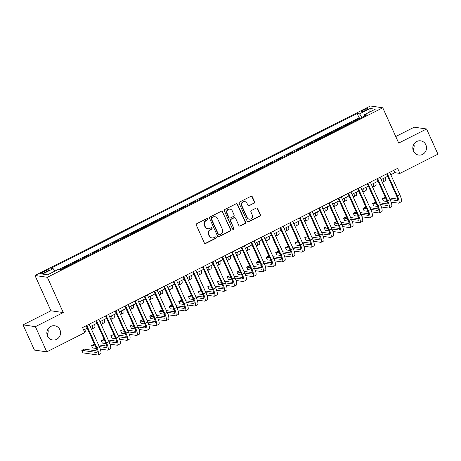 <?xml version="1.0" encoding="UTF-8"?>
<svg xmlns="http://www.w3.org/2000/svg" width="461" height="461" viewBox="0 0 461 461"><rect width="100%" height="100%" fill="white"/><g stroke="black" fill="none" stroke-linecap="round" stroke-linejoin="round"><path stroke-width="0.69" d="M207.905 218.894A0.772 0.738 98.3 0 0 206.931 218.537L196.818 223.648A1.101 1.049 98.3 0 0 196.311 225.118L204.356 242.93A1.101 1.049 98.3 0 0 205.756 243.437L215.863 238.325A0.772 0.738 98.3 0 0 215.662 236.873A0.772 0.738 98.3 0 0 215.241 236.942L213.933 237.605A3.521 3.36 98.3 0 1 209.455 235.974L208.787 234.493A3.521 3.36 98.3 0 1 210.4 229.785L211.708 229.123A0.772 0.738 98.3 0 0 211.507 227.671A0.772 0.738 98.3 0 0 211.086 227.74L209.778 228.402A3.521 3.36 98.3 0 1 205.301 226.772L204.632 225.291A3.521 3.36 98.3 0 1 206.246 220.583L207.554 219.926A0.772 0.738 98.3 0 0 207.905 218.894M207.842 228.719L207.508 228.673A3.521 3.36 98.3 0 1 204.966 226.726L204.298 225.239A3.521 3.36 98.3 0 1 205.911 220.537L207.22 219.874A0.772 0.738 98.3 0 0 207.185 218.462M204.984 243.5A1.101 1.049 98.3 0 0 205.422 243.385L215.529 238.279A0.772 0.738 98.3 0 0 215.494 236.868M211.997 237.922L211.662 237.876A3.521 3.36 98.3 0 1 209.121 235.928L208.453 234.442A3.521 3.36 98.3 0 1 210.066 229.739L211.374 229.077A0.772 0.738 98.3 0 0 211.34 227.665M413.454 151.081A7.18 6.846 98.3 0 0 418.628 155.052A7.18 6.846 98.3 0 0 425.151 152.165A7.18 6.846 98.3 0 0 425.86 144.812A7.18 6.846 98.3 0 0 420.691 140.841A7.18 6.846 98.3 0 0 414.168 143.734A7.18 6.846 98.3 0 0 413.454 151.081M413.056 149.975A7.18 6.846 98.3 0 0 413.909 144.126M47.489 336.023A7.18 6.846 98.3 0 0 52.663 339.993A7.18 6.846 98.3 0 0 59.187 337.1A7.18 6.846 98.3 0 0 59.895 329.753A7.18 6.846 98.3 0 0 54.726 325.783A7.18 6.846 98.3 0 0 48.203 328.676A7.18 6.846 98.3 0 0 47.489 336.023M47.091 334.917A7.18 6.846 98.3 0 0 47.944 329.068M363.498 110.035A3.59 0.599 -24.3 0 0 361.297 111.666A3.59 0.599 -24.3 0 0 365.636 110.34A3.59 0.599 -24.3 0 0 367.838 108.71A3.59 0.599 -24.3 0 0 363.498 110.035M254.063 203.284A1.101 1.049 98.3 0 0 254.57 201.814L252.317 196.818A1.101 1.049 98.3 0 0 250.917 196.311L239.685 201.987A1.101 1.049 98.3 0 0 239.184 203.457L247.223 221.263A1.101 1.049 98.3 0 0 248.623 221.77L259.848 216.1A1.101 1.049 98.3 0 0 260.356 214.63L257.63 208.591A1.101 1.049 98.3 0 0 256.23 208.084L251.424 210.51A1.101 1.049 98.3 0 0 250.922 211.985L252.271 214.976A2.945 2.806 98.3 0 1 249.303 219.177A2.945 2.806 98.3 0 1 247.182 217.546L241.887 205.825A2.945 2.806 98.3 0 1 244.854 201.624A2.945 2.806 98.3 0 1 246.981 203.249L247.862 205.203A1.101 1.049 98.3 0 0 249.257 205.715L253.729 203.238A1.101 1.049 98.3 0 0 254.236 201.768L251.983 196.772A1.101 1.049 98.3 0 0 251.349 196.202M398.702 143.066L426.569 128.982L437.95 154.181L399.9 173.405L397.624 168.369L82.554 327.587L84.83 332.629L46.78 351.858L35.399 326.659L63.272 312.57L47.345 277.291L382.768 107.782L398.702 143.066M222.721 211.772A1.101 1.049 98.3 0 0 221.32 211.265L210.095 216.941A1.101 1.049 98.3 0 0 209.588 218.41L217.632 236.216A1.101 1.049 98.3 0 0 219.027 236.729L230.258 231.053A1.101 1.049 98.3 0 0 230.759 229.584L222.386 211.726A1.101 1.049 98.3 0 0 221.758 211.155M224.887 209.461L236.118 203.785A1.101 1.049 98.3 0 1 237.519 204.298L245.557 222.104A1.101 1.049 98.3 0 1 245.056 223.573L240.25 226.005A1.101 1.049 98.3 0 1 238.85 225.498L235.588 218.272A1.101 1.049 98.3 0 0 234.188 217.765L231.001 219.373A1.101 1.049 98.3 0 0 230.5 220.848L233.894 228.368A0.772 0.738 98.3 0 1 233.116 229.463A0.772 0.738 98.3 0 1 232.563 229.036L224.386 210.931A1.101 1.049 98.3 0 1 224.887 209.461M360.364 118.264L360.208 117.924L354.394 120.863L355.028 120.955M350.665 123.162L350.516 122.822L344.695 125.767L345.335 125.859M340.973 128.06L340.823 127.726L335.003 130.665L335.643 130.757M331.28 132.958L331.125 132.624L325.31 135.563L325.944 135.655M321.582 137.856L321.432 137.522L315.618 140.461L316.252 140.553M311.89 142.76L311.74 142.42L305.92 145.359L306.559 145.451M302.197 147.658L302.041 147.318L296.227 150.257L296.861 150.349M292.499 152.556L292.349 152.216L286.535 155.155L287.168 155.253M282.806 157.455L282.656 157.12L276.836 160.059L277.476 160.151M273.114 162.353L272.958 162.018L267.144 164.957L267.778 165.05M263.415 167.251L263.266 166.917L257.451 169.855L258.085 169.948M253.723 172.149L253.573 171.815L247.753 174.754L248.393 174.846M244.03 177.053L243.875 176.713L238.06 179.652L238.694 179.744M234.332 181.951L234.182 181.611L228.368 184.55L229.002 184.642M224.64 186.849L224.49 186.515L218.67 189.454L219.309 189.546M214.947 191.747L214.791 191.413L208.977 194.352L209.611 194.444M205.249 196.645L205.099 196.311L199.285 199.25L199.918 199.342M195.556 201.543L195.406 201.209L189.586 204.148L190.226 204.24M185.864 206.447L185.708 206.107L179.894 209.046L180.528 209.138M176.165 211.345L176.016 211.005L170.201 213.944L170.835 214.037M166.473 216.244L166.323 215.904L160.503 218.848L161.143 218.94M156.78 221.142L156.625 220.807L150.81 223.746L151.444 223.839M147.082 226.04L146.932 225.706L141.118 228.644L141.752 228.737M137.39 230.938L137.24 230.604L131.42 233.543L132.059 233.635M127.697 235.842L127.541 235.502L121.727 238.441L122.361 238.533M117.999 240.74L117.849 240.4L112.035 243.339L112.668 243.431M108.306 245.638L108.156 245.298L102.336 248.243L102.976 248.335M98.614 250.536L98.458 250.202L92.644 253.141L93.278 253.233M88.915 255.434L88.766 255.1L82.951 258.039L83.585 258.131M79.223 260.332L79.073 259.998L73.253 262.937L73.893 263.029M69.53 265.236L69.375 264.896L63.56 267.835L64.194 267.927M44.619 272.543L46.751 271.466A3.475 0.582 -24.3 0 0 48.889 269.887A3.475 0.582 -24.3 0 0 44.682 271.166L42.55 272.244A3.475 0.582 -24.3 0 0 40.412 273.828A3.475 0.582 -24.3 0 0 44.619 272.543M47.345 277.291L34.99 275.499L370.419 105.99L382.768 107.782M360.208 117.924L359.09 117.762L357.177 113.527L50.837 268.342L53.171 268.677L54.963 271.074M357.177 113.527L359.517 113.867L370.183 108.479L375.254 109.217L364.593 114.605L366.927 114.945L60.581 269.754L58.247 269.414L47.581 274.802L42.51 274.07L53.171 268.677M69.375 264.896L70.014 264.989M79.073 259.998L79.707 260.09M88.766 255.1L89.399 255.192M98.458 250.202L99.098 250.294M108.156 245.298L108.79 245.39M117.849 240.4L118.483 240.492M127.541 235.502L128.181 235.594M137.24 230.604L137.874 230.696M146.932 225.706L147.566 225.798M156.625 220.807L157.264 220.9M166.323 215.904L166.957 215.996M176.016 211.005L176.649 211.098M185.708 206.107L186.348 206.2M195.406 201.209L196.04 201.301M205.099 196.311L205.733 196.403M214.791 191.413L215.431 191.505M224.49 186.515L225.124 186.607M234.182 181.611L234.816 181.703M243.875 176.713L244.514 176.805M253.573 171.815L254.207 171.907M263.266 166.917L263.899 167.009M272.958 162.018L273.598 162.111M282.656 157.12L283.29 157.213M292.349 152.216L292.983 152.309M302.041 147.318L302.681 147.411M311.74 142.42L312.374 142.512M321.432 137.522L322.066 137.614M331.125 132.624L331.764 132.716M340.823 127.726L341.457 127.818M350.516 122.822L351.149 122.914M359.09 117.762L58.829 269.501M63.272 312.57L50.923 310.777L23.05 324.861L35.399 326.659M23.05 324.861L34.431 350.066L46.78 351.858M426.569 128.982L414.22 127.184L395.745 136.525M50.923 310.777L34.99 275.499M390.801 174.748L394.893 172.679L399.9 173.405M83.631 329.972L87.215 328.163M90.275 326.618L96.908 323.265M99.968 321.72L106.606 318.367M109.66 316.822L116.299 313.468M119.359 311.924L125.991 308.57M129.051 307.02L135.69 303.672M138.744 302.122L145.382 298.768M148.442 297.224L155.075 293.87M158.135 292.326L164.773 288.972M167.827 287.428L174.465 284.074M177.525 282.53L184.158 279.176M187.218 277.626L193.856 274.278M196.91 272.728L203.549 269.374M206.609 267.829L213.241 264.476M216.301 262.931L222.94 259.578M225.994 258.033L232.632 254.679M235.692 253.135L242.325 249.781M245.385 248.237L252.023 244.883M255.077 243.333L261.715 239.979M264.775 238.435L271.408 235.081M274.468 233.537L281.106 230.183M284.16 228.639L290.799 225.285M293.859 223.741L300.491 220.387M303.551 218.842L310.19 215.489M313.244 213.939L319.882 210.585M322.942 209.04L329.575 205.687M332.635 204.142L339.273 200.789M342.327 199.244L348.965 195.89M352.025 194.346L358.658 190.992M361.718 189.448L368.356 186.094M371.41 184.544L378.049 181.19M381.109 179.646L387.741 176.292M393.815 170.293L394.893 172.679M364.593 114.605L364.772 116.034M362.133 117.371L359.517 113.867M370.183 108.479L369.768 111.988M218.26 236.787A1.101 1.049 98.3 0 0 218.693 236.677L229.924 231.007A1.101 1.049 98.3 0 0 230.425 229.532L222.386 211.726M211.766 217.794A0.772 0.738 98.3 0 0 211.415 218.825L218.468 234.459A0.772 0.738 98.3 0 0 219.448 234.816L220.831 234.119A3.521 3.36 98.3 0 0 222.444 229.411L217.621 218.727A3.521 3.36 98.3 0 0 213.143 217.096L211.432 217.748A0.772 0.738 98.3 0 0 211.08 218.779L211.415 218.825M219.027 234.885L218.693 234.833A0.772 0.738 98.3 0 1 218.139 234.407L211.08 218.779M215.08 216.779L214.745 216.728A3.521 3.36 98.3 0 0 212.809 217.05L213.143 217.096M211.432 217.748L212.809 217.05M239.478 226.069A1.101 1.049 98.3 0 0 239.916 225.953L244.722 223.527A1.101 1.049 98.3 0 0 245.223 222.058L237.185 204.246A1.101 1.049 98.3 0 0 236.556 203.676M234.793 217.667L234.459 217.615A1.101 1.049 98.3 0 0 233.854 217.719L230.667 219.327A1.101 1.049 98.3 0 0 230.166 220.796L233.894 228.368M232.955 229.422A0.772 0.738 98.3 0 0 233.56 228.316M232.206 210.781A2.945 2.806 98.3 0 0 227.406 210.337A2.945 2.806 98.3 0 0 227.112 213.351L228.979 217.483A1.101 1.049 98.3 0 0 230.379 217.99L233.566 216.382A1.101 1.049 98.3 0 0 234.067 214.907L232.206 210.781M230.079 209.15L229.751 209.104A2.945 2.806 98.3 0 0 226.777 213.305L227.112 213.351M229.774 218.093L229.44 218.041A1.101 1.049 98.3 0 1 228.644 217.431L226.777 213.305M248.491 205.773A1.101 1.049 98.3 0 0 248.928 205.664L253.729 203.238M244.854 201.624L244.52 201.572A2.945 2.806 98.3 0 0 241.552 205.773L241.887 205.825M249.303 219.177L248.969 219.131A2.945 2.806 98.3 0 1 246.848 217.5L241.552 205.773M247.851 221.833A1.101 1.049 98.3 0 0 248.289 221.724L259.514 216.048A1.101 1.049 98.3 0 0 260.021 214.578L257.296 208.545A1.101 1.049 98.3 0 0 256.668 207.974M84.818 332.594A8.413 2.103 -116.8 0 0 84.916 329.327M97.121 350.982L84.225 349.11L81.799 350.337L82.94 352.855L97.778 355.01A8.413 2.103 -116.8 0 0 98.158 354.958A8.413 2.103 -116.8 0 0 96.868 347.813L86.772 325.454M98.158 354.958L100.579 353.731A8.413 2.103 -116.8 0 0 99.288 346.586L89.198 324.233M86.138 325.777L96.032 347.692A5.607 1.4 63.2 0 1 96.891 352.452A5.607 1.4 63.2 0 1 96.637 352.486L81.799 350.337M90.973 326.267A5.607 1.4 63.2 0 1 90.805 326.428A5.607 1.4 63.2 0 1 90.581 326.463M86.962 328.295L87.296 328.341M91.318 328.923L91.693 328.981A8.413 2.103 -116.8 0 0 92.073 328.929A8.413 2.103 -116.8 0 0 92.188 325.65M92.073 328.929L94.493 327.702A8.413 2.103 -116.8 0 0 94.614 324.429M100.665 321.369A5.607 1.4 63.2 0 1 100.504 321.524A5.607 1.4 63.2 0 1 100.273 321.565M96.654 323.397L96.989 323.443M101.011 324.025L101.385 324.083A8.413 2.103 -116.8 0 0 101.766 324.031A8.413 2.103 -116.8 0 0 101.881 320.752M101.766 324.031L104.192 322.804A8.413 2.103 -116.8 0 0 104.307 319.525M110.363 316.471A5.607 1.4 63.2 0 1 110.196 316.626A5.607 1.4 63.2 0 1 109.972 316.667M106.347 318.493L106.687 318.545M110.703 319.127L111.078 319.185A8.413 2.103 -116.8 0 0 111.464 319.133A8.413 2.103 -116.8 0 0 111.579 315.854M111.464 319.133L113.884 317.906A8.413 2.103 -116.8 0 0 114 314.627M120.056 311.567A5.607 1.4 63.2 0 1 119.889 311.728A5.607 1.4 63.2 0 1 119.664 311.769M116.045 313.595L116.379 313.647M120.402 314.229L120.776 314.281A8.413 2.103 -116.8 0 0 121.157 314.235A8.413 2.103 -116.8 0 0 121.272 310.956M121.157 314.235L123.577 313.007A8.413 2.103 -116.8 0 0 123.698 309.729M100.279 349.063L107.471 350.106A8.413 2.103 -116.8 0 0 107.851 350.06A8.413 2.103 -116.8 0 0 106.56 342.915L96.464 320.556M107.851 350.06L110.277 348.833A8.413 2.103 -116.8 0 0 108.986 341.687L98.89 319.335M95.83 320.879L105.725 342.794A5.607 1.4 63.2 0 1 106.589 347.554A5.607 1.4 63.2 0 1 106.335 347.588L99.282 346.568M106.819 346.084L98.521 344.88M94.499 344.298L91.491 345.433L92.632 347.957L96.378 348.499M95.26 345.981L91.491 345.433M109.972 344.165L117.163 345.208A8.413 2.103 -116.8 0 0 117.543 345.156A8.413 2.103 -116.8 0 0 116.253 338.011L106.163 315.658M117.543 345.156L119.969 343.935A8.413 2.103 -116.8 0 0 118.679 336.789L108.583 314.431M105.529 315.981L115.423 337.89A5.607 1.4 63.2 0 1 116.281 342.656A5.607 1.4 63.2 0 1 116.028 342.69L108.975 341.664M116.512 341.186L108.214 339.982M104.192 339.394L101.19 340.535L102.325 343.059L106.07 343.601M104.952 341.082L101.19 340.535M119.664 339.267L126.861 340.31A8.413 2.103 -116.8 0 0 127.242 340.258A8.413 2.103 -116.8 0 0 125.951 333.113L115.855 310.76M127.242 340.258L129.662 339.037A8.413 2.103 -116.8 0 0 128.371 331.891L118.281 309.533M115.221 311.077L125.115 332.992A5.607 1.4 63.2 0 1 125.974 337.757A5.607 1.4 63.2 0 1 125.72 337.792L118.667 336.766M126.205 336.282L117.907 335.078M113.89 334.496L110.882 335.637L112.023 338.155L115.763 338.702M114.651 336.184L110.882 335.637M129.362 334.369L136.554 335.412A8.413 2.103 -116.8 0 0 136.934 335.36A8.413 2.103 -116.8 0 0 135.643 328.215L125.548 305.862M136.934 335.36L139.36 334.139A8.413 2.103 -116.8 0 0 138.07 326.993L127.974 304.635M124.914 306.179L134.808 328.094A5.607 1.4 63.2 0 1 135.672 332.859A5.607 1.4 63.2 0 1 135.419 332.894L128.365 331.868M135.903 331.384L127.605 330.18M123.583 329.598L120.575 330.739L121.716 333.257L125.461 333.804M124.343 331.286L120.575 330.739M129.748 306.669A5.607 1.4 63.2 0 1 129.587 306.83A5.607 1.4 63.2 0 1 129.357 306.865M125.738 308.697L126.072 308.749M130.094 309.331L130.469 309.383A8.413 2.103 -116.8 0 0 130.849 309.331A8.413 2.103 -116.8 0 0 130.964 306.058M130.849 309.331L133.275 308.109A8.413 2.103 -116.8 0 0 133.39 304.83M139.055 329.471L146.246 330.514A8.413 2.103 -116.8 0 0 146.627 330.462A8.413 2.103 -116.8 0 0 145.336 323.317L135.246 300.958M146.627 330.462L149.053 329.235A8.413 2.103 -116.8 0 0 147.762 322.089L137.666 299.736M134.612 301.281L144.506 323.196A5.607 1.4 63.2 0 1 145.365 327.961A5.607 1.4 63.2 0 1 145.111 327.99L138.058 326.97M145.595 326.486L137.297 325.282M133.275 324.7L130.273 325.841L131.408 328.359L135.154 328.9M134.036 326.388L130.273 325.841M139.447 301.771A5.607 1.4 63.2 0 1 139.28 301.932A5.607 1.4 63.2 0 1 139.055 301.967M135.43 303.799L135.77 303.845M139.787 304.433L140.161 304.485A8.413 2.103 -116.8 0 0 140.547 304.433A8.413 2.103 -116.8 0 0 140.663 301.154M140.547 304.433L142.968 303.211A8.413 2.103 -116.8 0 0 143.083 299.932M148.747 324.567L155.945 325.616A8.413 2.103 -116.8 0 0 156.325 325.564A8.413 2.103 -116.8 0 0 155.034 318.418L144.938 296.06M156.325 325.564L158.745 324.337A8.413 2.103 -116.8 0 0 157.455 317.191L147.364 294.838M144.305 296.383L154.199 318.297A5.607 1.4 63.2 0 1 155.057 323.057A5.607 1.4 63.2 0 1 154.804 323.092L147.75 322.072M155.288 321.588L146.99 320.383M142.973 319.801L139.965 320.942L141.106 323.461L144.846 324.002M143.734 321.49L139.965 320.942M149.139 296.872A5.607 1.4 63.2 0 1 148.972 297.034A5.607 1.4 63.2 0 1 148.747 297.068M145.129 298.901L145.463 298.947M149.485 299.529L149.86 299.587A8.413 2.103 -116.8 0 0 150.24 299.535A8.413 2.103 -116.8 0 0 150.355 296.256M150.24 299.535L152.66 298.313A8.413 2.103 -116.8 0 0 152.781 295.034M158.446 319.669L165.637 320.712A8.413 2.103 -116.8 0 0 166.018 320.666A8.413 2.103 -116.8 0 0 164.727 313.52L154.631 291.162M166.018 320.666L168.444 319.438A8.413 2.103 -116.8 0 0 167.153 312.293L157.057 289.94M153.997 291.485L163.891 313.399A5.607 1.4 63.2 0 1 164.756 318.159A5.607 1.4 63.2 0 1 164.502 318.194L157.449 317.174M164.986 316.69L156.688 315.485M152.666 314.903L149.658 316.039L150.799 318.563L154.544 319.104M153.427 316.586L149.658 316.039M158.832 291.974A5.607 1.4 63.2 0 1 158.67 292.136A5.607 1.4 63.2 0 1 158.44 292.17M154.821 294.003L155.155 294.049M159.178 294.631L159.552 294.688A8.413 2.103 -116.8 0 0 159.932 294.637A8.413 2.103 -116.8 0 0 160.048 291.358M159.932 294.637L162.358 293.409A8.413 2.103 -116.8 0 0 162.474 290.136M168.138 314.771L175.33 315.814A8.413 2.103 -116.8 0 0 175.71 315.762A8.413 2.103 -116.8 0 0 174.419 308.616L164.329 286.264M175.71 315.762L178.136 314.54A8.413 2.103 -116.8 0 0 176.845 307.395L166.749 285.036M163.695 286.586L173.59 308.495A5.607 1.4 63.2 0 1 174.448 313.261A5.607 1.4 63.2 0 1 174.195 313.296L167.141 312.27M174.679 311.792L166.381 310.587M162.358 309.999L159.356 311.14L160.491 313.664L164.237 314.206M163.119 311.688L159.356 311.14M168.53 287.076A5.607 1.4 63.2 0 1 168.363 287.232A5.607 1.4 63.2 0 1 168.138 287.272M164.514 289.099L164.854 289.151M168.87 289.733L169.245 289.79A8.413 2.103 -116.8 0 0 169.631 289.739A8.413 2.103 -116.8 0 0 169.746 286.46M169.631 289.739L172.051 288.511A8.413 2.103 -116.8 0 0 172.166 285.232M177.831 309.873L185.028 310.916A8.413 2.103 -116.8 0 0 185.408 310.864A8.413 2.103 -116.8 0 0 184.118 303.718L174.022 281.366M185.408 310.864L187.829 309.642A8.413 2.103 -116.8 0 0 186.538 302.497L176.448 280.138M173.388 281.683L183.282 303.597A5.607 1.4 63.2 0 1 184.141 308.363A5.607 1.4 63.2 0 1 183.887 308.397L176.834 307.372M184.371 306.888L176.073 305.689M172.057 305.101L169.049 306.242L170.19 308.761L173.93 309.308M172.817 306.79L169.049 306.242M178.223 282.172A5.607 1.4 63.2 0 1 178.055 282.334A5.607 1.4 63.2 0 1 177.831 282.374M174.212 284.201L174.546 284.253M178.568 284.835L178.943 284.886A8.413 2.103 -116.8 0 0 179.323 284.84A8.413 2.103 -116.8 0 0 179.438 281.562M179.323 284.84L181.743 283.613A8.413 2.103 -116.8 0 0 181.865 280.334M187.529 304.975L194.721 306.018A8.413 2.103 -116.8 0 0 195.101 305.966A8.413 2.103 -116.8 0 0 193.81 298.82L183.714 276.467M195.101 305.966L197.527 304.744A8.413 2.103 -116.8 0 0 196.236 297.599L186.14 275.24M183.08 276.784L192.975 298.699A5.607 1.4 63.2 0 1 193.839 303.465A5.607 1.4 63.2 0 1 193.58 303.499L186.532 302.474M194.069 301.99L185.771 300.785M181.749 300.203L178.741 301.344L179.882 303.862L183.628 304.41M182.51 301.892L178.741 301.344M187.915 277.274A5.607 1.4 63.2 0 1 187.754 277.436A5.607 1.4 63.2 0 1 187.523 277.476M183.904 279.303L184.239 279.354M188.261 279.936L188.635 279.988A8.413 2.103 -116.8 0 0 189.016 279.936A8.413 2.103 -116.8 0 0 189.131 276.663M189.016 279.936L191.442 278.715A8.413 2.103 -116.8 0 0 191.557 275.436M197.222 300.076L204.413 301.119A8.413 2.103 -116.8 0 0 204.793 301.068A8.413 2.103 -116.8 0 0 203.503 293.922L193.413 271.564M204.793 301.068L207.22 299.84A8.413 2.103 -116.8 0 0 205.929 292.695L195.833 270.342M192.779 271.886L202.673 293.801A5.607 1.4 63.2 0 1 203.531 298.567A5.607 1.4 63.2 0 1 203.278 298.601L196.225 297.576M203.762 297.091L195.464 295.887M191.442 295.305L188.44 296.446L189.575 298.964L193.32 299.506M192.202 296.993L188.44 296.446M197.613 272.376A5.607 1.4 63.2 0 1 197.446 272.537A5.607 1.4 63.2 0 1 197.222 272.572M193.597 274.404L193.937 274.451M197.953 275.038L198.328 275.09A8.413 2.103 -116.8 0 0 198.714 275.038A8.413 2.103 -116.8 0 0 198.829 271.76M198.714 275.038L201.134 273.817A8.413 2.103 -116.8 0 0 201.25 270.538M206.914 295.178L214.111 296.221A8.413 2.103 -116.8 0 0 214.492 296.169A8.413 2.103 -116.8 0 0 213.201 289.024L203.105 266.665M214.492 296.169L216.912 294.942A8.413 2.103 -116.8 0 0 215.621 287.797L205.531 265.444M202.471 266.988L212.365 288.903A5.607 1.4 63.2 0 1 213.224 293.663A5.607 1.4 63.2 0 1 212.97 293.697L205.917 292.677M213.455 292.193L205.157 290.989M201.14 290.407L198.132 291.548L199.273 294.066L203.013 294.608M201.901 292.095L198.132 291.548M216.612 290.274L223.804 291.323A8.413 2.103 -116.8 0 0 224.184 291.271A8.413 2.103 -116.8 0 0 222.894 284.126L212.798 261.767M224.184 291.271L226.61 290.044A8.413 2.103 -116.8 0 0 225.32 282.898L215.224 260.546M212.164 262.09L222.058 284.005A5.607 1.4 63.2 0 1 222.922 288.765A5.607 1.4 63.2 0 1 222.663 288.799L215.615 287.779M223.153 287.295L214.849 286.091M210.833 285.509L207.825 286.65L208.966 289.168L212.711 289.71M211.593 287.191L207.825 286.65M226.305 285.376L233.496 286.419A8.413 2.103 -116.8 0 0 233.877 286.373A8.413 2.103 -116.8 0 0 232.586 279.222L222.496 256.869M233.877 286.373L236.303 285.146A8.413 2.103 -116.8 0 0 235.012 278L224.916 255.642M221.862 257.192L231.756 279.101A5.607 1.4 63.2 0 1 232.615 283.867A5.607 1.4 63.2 0 1 232.361 283.901L225.308 282.875M232.845 282.397L224.547 281.193M220.525 280.605L217.523 281.746L218.658 284.27L222.404 284.812M221.286 282.293L217.523 281.746M207.306 267.478A5.607 1.4 63.2 0 1 207.139 267.639A5.607 1.4 63.2 0 1 206.914 267.674M203.295 269.506L203.629 269.552M207.652 270.134L208.026 270.192A8.413 2.103 -116.8 0 0 208.407 270.14A8.413 2.103 -116.8 0 0 208.522 266.861M208.407 270.14L210.827 268.919A8.413 2.103 -116.8 0 0 210.948 265.64M216.998 262.58A5.607 1.4 63.2 0 1 216.837 262.741A5.607 1.4 63.2 0 1 216.607 262.776M212.988 264.608L213.322 264.654M217.344 265.236L217.719 265.294A8.413 2.103 -116.8 0 0 218.099 265.242A8.413 2.103 -116.8 0 0 218.214 261.963M218.099 265.242L220.525 264.015A8.413 2.103 -116.8 0 0 220.64 260.742M226.691 257.682A5.607 1.4 63.2 0 1 226.53 257.837A5.607 1.4 63.2 0 1 226.305 257.878M222.68 259.704L223.02 259.756M227.037 260.338L227.411 260.396A8.413 2.103 -116.8 0 0 227.797 260.344A8.413 2.103 -116.8 0 0 227.913 257.065M227.797 260.344L230.218 259.117A8.413 2.103 -116.8 0 0 230.333 255.838M235.997 280.478L243.195 281.521A8.413 2.103 -116.8 0 0 243.575 281.469A8.413 2.103 -116.8 0 0 242.284 274.324L232.188 251.971M243.575 281.469L245.995 280.248A8.413 2.103 -116.8 0 0 244.705 273.102L234.614 250.744M231.555 252.294L241.449 274.203A5.607 1.4 63.2 0 1 242.307 278.968A5.607 1.4 63.2 0 1 242.054 279.003L235.001 277.977M242.538 277.499L234.24 276.295M230.223 275.707L227.215 276.848L228.356 279.372L232.096 279.913M230.984 277.395L227.215 276.848M236.389 252.778A5.607 1.4 63.2 0 1 236.222 252.939A5.607 1.4 63.2 0 1 235.997 252.98M232.379 254.806L232.713 254.858M236.735 255.44L237.11 255.492A8.413 2.103 -116.8 0 0 237.49 255.446A8.413 2.103 -116.8 0 0 237.605 252.167M237.49 255.446L239.91 254.218A8.413 2.103 -116.8 0 0 240.031 250.94M245.696 275.58L252.887 276.623A8.413 2.103 -116.8 0 0 253.268 276.571A8.413 2.103 -116.8 0 0 251.977 269.426L241.881 247.073M253.268 276.571L255.694 275.35A8.413 2.103 -116.8 0 0 254.403 268.204L244.307 245.846M241.247 247.39L251.141 269.305A5.607 1.4 63.2 0 1 252.006 274.07A5.607 1.4 63.2 0 1 251.746 274.105L244.699 273.079M252.236 272.595L243.932 271.391M239.916 270.809L236.908 271.95L238.049 274.468L241.795 275.015M240.677 272.497L236.908 271.95M246.082 247.88A5.607 1.4 63.2 0 1 245.92 248.041A5.607 1.4 63.2 0 1 245.69 248.081M242.071 249.908L242.405 249.96M246.428 250.542L246.802 250.594A8.413 2.103 -116.8 0 0 247.182 250.542A8.413 2.103 -116.8 0 0 247.298 247.269M247.182 250.542L249.608 249.32A8.413 2.103 -116.8 0 0 249.724 246.041M255.388 270.682L262.58 271.725A8.413 2.103 -116.8 0 0 262.96 271.673A8.413 2.103 -116.8 0 0 261.669 264.528L251.579 242.169M262.96 271.673L265.386 270.446A8.413 2.103 -116.8 0 0 264.095 263.3L253.999 240.947M250.945 242.492L260.84 264.407A5.607 1.4 63.2 0 1 261.698 269.172A5.607 1.4 63.2 0 1 261.445 269.207L254.391 268.181M261.929 267.697L253.631 266.493M249.608 265.911L246.606 267.052L247.741 269.57L251.487 270.117M250.369 267.599L246.606 267.052M255.774 242.982A5.607 1.4 63.2 0 1 255.613 243.143A5.607 1.4 63.2 0 1 255.388 243.178M251.764 245.01L252.104 245.056M256.12 245.644L256.495 245.696A8.413 2.103 -116.8 0 0 256.875 245.644A8.413 2.103 -116.8 0 0 256.996 242.365M256.875 245.644L259.301 244.422A8.413 2.103 -116.8 0 0 259.416 241.143M265.081 265.784L272.278 266.827A8.413 2.103 -116.8 0 0 272.658 266.775A8.413 2.103 -116.8 0 0 271.368 259.629L261.272 237.271M272.658 266.775L275.079 265.548A8.413 2.103 -116.8 0 0 273.788 258.402L263.698 236.049M260.638 237.594L270.532 259.508A5.607 1.4 63.2 0 1 271.391 264.274A5.607 1.4 63.2 0 1 271.137 264.303L264.084 263.283L261.669 264.528M271.621 262.799L263.323 261.594M259.307 261.012L256.299 262.153L257.44 264.672L261.18 265.213M260.067 262.701L256.299 262.153M265.473 238.083A5.607 1.4 63.2 0 1 265.305 238.245A5.607 1.4 63.2 0 1 265.081 238.279M261.462 240.112L261.796 240.158M265.813 240.746L266.193 240.798A8.413 2.103 -116.8 0 0 266.573 240.746A8.413 2.103 -116.8 0 0 266.689 237.467M266.573 240.746L268.994 239.524A8.413 2.103 -116.8 0 0 269.115 236.245M274.779 260.88L281.971 261.929A8.413 2.103 -116.8 0 0 282.351 261.877A8.413 2.103 -116.8 0 0 281.06 254.731L270.964 232.373M282.351 261.877L284.777 260.649A8.413 2.103 -116.8 0 0 283.486 253.504L273.39 231.151M270.33 232.696L280.225 254.61A5.607 1.4 63.2 0 1 281.089 259.37A5.607 1.4 63.2 0 1 280.83 259.405L273.782 258.385L271.368 259.629M281.319 257.901L273.016 256.696M268.999 256.114L265.991 257.255L267.132 259.774L270.878 260.315M269.76 257.797L265.991 257.255M275.165 233.185A5.607 1.4 63.2 0 1 275.004 233.347A5.607 1.4 63.2 0 1 274.773 233.381M271.154 235.214L271.489 235.26M275.511 235.842L275.885 235.899A8.413 2.103 -116.8 0 0 276.266 235.848A8.413 2.103 -116.8 0 0 276.381 232.569M276.266 235.848L278.692 234.62A8.413 2.103 -116.8 0 0 278.807 231.347M284.472 255.982L291.663 257.025A8.413 2.103 -116.8 0 0 292.044 256.979A8.413 2.103 -116.8 0 0 290.753 249.833L280.663 227.475M292.044 256.979L294.47 255.751A8.413 2.103 -116.8 0 0 293.179 248.606L283.083 226.247M280.029 227.797L289.923 249.706A5.607 1.4 63.2 0 1 290.782 254.472A5.607 1.4 63.2 0 1 290.528 254.507L283.475 253.481L281.06 254.731M291.012 253.003L282.714 251.798M278.692 251.216L275.69 252.351L276.825 254.875L280.57 255.417M279.452 252.899L275.69 252.351M284.858 228.287A5.607 1.4 63.2 0 1 284.696 228.443A5.607 1.4 63.2 0 1 284.472 228.483M280.847 230.31L281.187 230.362M285.203 230.944L285.578 231.001A8.413 2.103 -116.8 0 0 285.958 230.949A8.413 2.103 -116.8 0 0 286.079 227.671M285.958 230.949L288.384 229.722A8.413 2.103 -116.8 0 0 288.5 226.443M294.164 251.084L301.361 252.127A8.413 2.103 -116.8 0 0 301.742 252.075A8.413 2.103 -116.8 0 0 300.451 244.929L290.355 222.577M301.742 252.075L304.162 250.853A8.413 2.103 -116.8 0 0 302.871 243.708L292.781 221.349M289.721 222.899L299.615 244.808A5.607 1.4 63.2 0 1 300.474 249.574A5.607 1.4 63.2 0 1 300.22 249.608L293.167 248.583L290.753 249.833M300.705 248.104L292.407 246.9M288.39 246.312L285.382 247.453L286.523 249.977L290.263 250.519M289.151 248.001L285.382 247.453M294.556 223.389A5.607 1.4 63.2 0 1 294.389 223.545A5.607 1.4 63.2 0 1 294.164 223.585M290.545 225.412L290.879 225.464M294.896 226.046L295.276 226.097A8.413 2.103 -116.8 0 0 295.657 226.051A8.413 2.103 -116.8 0 0 295.772 222.772M295.657 226.051L298.077 224.824A8.413 2.103 -116.8 0 0 298.198 221.545M303.862 246.186L311.054 247.229A8.413 2.103 -116.8 0 0 311.434 247.177A8.413 2.103 -116.8 0 0 310.144 240.031L300.048 217.678M311.434 247.177L313.86 245.955A8.413 2.103 -116.8 0 0 312.57 238.81L302.474 216.451M299.414 217.995L309.308 239.91A5.607 1.4 63.2 0 1 310.172 244.676A5.607 1.4 63.2 0 1 309.913 244.71L302.865 243.685L300.451 244.929M310.403 243.201L302.099 241.996M298.083 241.414L295.075 242.555L296.216 245.073L299.961 245.621M298.843 243.103L295.075 242.555M304.248 218.485A5.607 1.4 63.2 0 1 304.087 218.647A5.607 1.4 63.2 0 1 303.857 218.687M300.238 220.514L300.572 220.565M304.594 221.147L304.969 221.199A8.413 2.103 -116.8 0 0 305.349 221.147A8.413 2.103 -116.8 0 0 305.464 217.874M305.349 221.147L307.775 219.926A8.413 2.103 -116.8 0 0 307.89 216.647M313.941 213.587A5.607 1.4 63.2 0 1 313.78 213.748A5.607 1.4 63.2 0 1 313.555 213.783M309.93 215.615L310.27 215.662M314.287 216.249L314.661 216.301A8.413 2.103 -116.8 0 0 315.042 216.249A8.413 2.103 -116.8 0 0 315.163 212.97M315.042 216.249L317.468 215.028A8.413 2.103 -116.8 0 0 317.583 211.749M323.639 208.689A5.607 1.4 63.2 0 1 323.472 208.85A5.607 1.4 63.2 0 1 323.247 208.885M319.629 210.717L319.963 210.763M323.979 211.351L324.36 211.403A8.413 2.103 -116.8 0 0 324.74 211.351A8.413 2.103 -116.8 0 0 324.855 208.072M324.74 211.351L327.16 210.13A8.413 2.103 -116.8 0 0 327.281 206.851M313.555 241.287L320.747 242.33A8.413 2.103 -116.8 0 0 321.127 242.279A8.413 2.103 -116.8 0 0 319.836 235.133L309.746 212.78M321.127 242.279L323.553 241.057A8.413 2.103 -116.8 0 0 322.262 233.906L312.166 211.553M309.112 213.097L319.006 235.012A5.607 1.4 63.2 0 1 319.865 239.778A5.607 1.4 63.2 0 1 319.611 239.812L312.558 238.786L310.144 240.031M320.095 238.302L311.797 237.098M307.775 236.516L304.773 237.657L305.908 240.175L309.654 240.723M308.536 238.204L304.773 237.657M323.247 236.389L330.445 237.432A8.413 2.103 -116.8 0 0 330.825 237.38A8.413 2.103 -116.8 0 0 329.534 230.235L319.438 207.876M330.825 237.38L333.245 236.153A8.413 2.103 -116.8 0 0 331.955 229.008L321.864 206.655M318.805 208.199L328.699 230.114A5.607 1.4 63.2 0 1 329.557 234.88A5.607 1.4 63.2 0 1 329.304 234.908L322.251 233.888M329.788 233.404L321.49 232.2M317.473 231.618L314.465 232.759L315.606 235.277L319.346 235.819M318.234 233.306L314.465 232.759M332.946 231.485L340.137 232.534A8.413 2.103 -116.8 0 0 340.518 232.482A8.413 2.103 -116.8 0 0 339.227 225.337L329.131 202.978M340.518 232.482L342.944 231.255A8.413 2.103 -116.8 0 0 341.653 224.109L331.557 201.757M328.497 203.301L338.391 225.216A5.607 1.4 63.2 0 1 339.256 229.976A5.607 1.4 63.2 0 1 338.996 230.01L331.949 228.99L329.534 230.235M339.486 228.506L331.182 227.302M327.166 226.72L324.158 227.861L325.299 230.379L329.045 230.921M327.927 228.402L324.158 227.861M333.332 203.791A5.607 1.4 63.2 0 1 333.17 203.952A5.607 1.4 63.2 0 1 332.94 203.987M329.321 205.819L329.655 205.865M333.678 206.447L334.052 206.505A8.413 2.103 -116.8 0 0 334.432 206.453A8.413 2.103 -116.8 0 0 334.548 203.174M334.432 206.453L336.858 205.226A8.413 2.103 -116.8 0 0 336.974 201.953M342.638 226.587L349.83 227.63A8.413 2.103 -116.8 0 0 350.21 227.584A8.413 2.103 -116.8 0 0 348.919 220.439L338.829 198.08M350.21 227.584L352.636 226.357A8.413 2.103 -116.8 0 0 351.345 219.211L341.249 196.859M338.19 198.403L348.09 220.318A5.607 1.4 63.2 0 1 348.948 225.077A5.607 1.4 63.2 0 1 348.695 225.112L341.641 224.092M349.179 223.608L340.881 222.404M336.858 221.822L333.856 222.957L334.991 225.481L338.737 226.023M337.619 223.504L333.856 222.957M343.024 198.893A5.607 1.4 63.2 0 1 342.863 199.048A5.607 1.4 63.2 0 1 342.638 199.089M339.014 200.921L339.354 200.967M343.37 201.549L343.745 201.607A8.413 2.103 -116.8 0 0 344.125 201.555A8.413 2.103 -116.8 0 0 344.246 198.276M344.125 201.555L346.551 200.328A8.413 2.103 -116.8 0 0 346.666 197.049M352.331 221.689L359.528 222.732A8.413 2.103 -116.8 0 0 359.908 222.68A8.413 2.103 -116.8 0 0 358.618 215.535L348.522 193.182M359.908 222.68L362.329 221.459A8.413 2.103 -116.8 0 0 361.038 214.313L350.948 191.955M347.888 193.505L357.782 215.414A5.607 1.4 63.2 0 1 358.641 220.179A5.607 1.4 63.2 0 1 358.387 220.214L351.334 219.188M358.871 218.71L350.573 217.506M346.557 216.918L343.549 218.059L344.684 220.583L348.43 221.124M347.317 218.606L343.549 218.059M352.723 193.995A5.607 1.4 63.2 0 1 352.556 194.15A5.607 1.4 63.2 0 1 352.331 194.19M348.712 196.017L349.046 196.069M353.063 196.651L353.443 196.709A8.413 2.103 -116.8 0 0 353.823 196.657A8.413 2.103 -116.8 0 0 353.939 193.378M353.823 196.657L356.244 195.429A8.413 2.103 -116.8 0 0 356.365 192.151M362.029 216.791L369.221 217.834A8.413 2.103 -116.8 0 0 369.601 217.782A8.413 2.103 -116.8 0 0 368.31 210.637L358.214 188.284M369.601 217.782L372.027 216.561A8.413 2.103 -116.8 0 0 370.736 209.415L360.64 187.057M357.58 188.601L367.475 210.516A5.607 1.4 63.2 0 1 368.339 215.281A5.607 1.4 63.2 0 1 368.08 215.316L361.032 214.29M368.57 213.806L360.266 212.602M356.249 212.02L353.241 213.161L354.382 215.679L358.128 216.226M357.01 213.708L353.241 213.161M362.415 189.091A5.607 1.4 63.2 0 1 362.254 189.252A5.607 1.4 63.2 0 1 362.023 189.292M358.404 191.119L358.739 191.171M362.761 191.753L363.135 191.805A8.413 2.103 -116.8 0 0 363.516 191.759A8.413 2.103 -116.8 0 0 363.631 188.48M363.516 191.759L365.942 190.531A8.413 2.103 -116.8 0 0 366.057 187.252M371.722 211.893L378.913 212.936A8.413 2.103 -116.8 0 0 379.294 212.884A8.413 2.103 -116.8 0 0 378.003 205.739L367.913 183.386M379.294 212.884L381.72 211.662A8.413 2.103 -116.8 0 0 380.429 204.517L370.333 182.158M367.273 183.703L377.173 205.618A5.607 1.4 63.2 0 1 378.032 210.383A5.607 1.4 63.2 0 1 377.778 210.418L370.725 209.392M378.262 208.908L369.964 207.704M365.942 207.122L362.94 208.263L364.075 210.781L367.82 211.328M366.702 208.81L362.94 208.263M372.108 184.193A5.607 1.4 63.2 0 1 371.946 184.354A5.607 1.4 63.2 0 1 371.722 184.388M368.097 186.221L368.437 186.273M372.453 186.855L372.828 186.907A8.413 2.103 -116.8 0 0 373.208 186.855A8.413 2.103 -116.8 0 0 373.329 183.582M373.208 186.855L375.634 185.633A8.413 2.103 -116.8 0 0 375.75 182.354M381.414 206.995L388.611 208.038A8.413 2.103 -116.8 0 0 388.992 207.986A8.413 2.103 -116.8 0 0 387.701 200.84L377.605 178.482M388.992 207.986L391.412 206.759A8.413 2.103 -116.8 0 0 390.121 199.613L380.031 177.26M376.971 178.805L386.865 200.719A5.607 1.4 63.2 0 1 387.724 205.485A5.607 1.4 63.2 0 1 387.471 205.514L380.417 204.494M387.955 204.01L379.657 202.805M375.64 202.223L372.632 203.364L373.767 205.883L377.513 206.424M376.401 203.912L372.632 203.364M381.806 179.294A5.607 1.4 63.2 0 1 381.639 179.456A5.607 1.4 63.2 0 1 381.414 179.49M377.795 181.323L378.129 181.369M382.146 181.957L382.526 182.009A8.413 2.103 -116.8 0 0 382.907 181.957A8.413 2.103 -116.8 0 0 383.022 178.678M382.907 181.957L385.327 180.735A8.413 2.103 -116.8 0 0 385.448 177.456M391.112 202.091L398.304 203.14A8.413 2.103 -116.8 0 0 398.684 203.088A8.413 2.103 -116.8 0 0 397.394 195.942L387.298 173.584M398.684 203.088L401.11 201.86A8.413 2.103 -116.8 0 0 399.82 194.715L389.724 172.362M386.664 173.906L396.558 195.821A5.607 1.4 63.2 0 1 397.422 200.581A5.607 1.4 63.2 0 1 397.163 200.616L390.115 199.596M397.647 199.112L389.349 197.907M385.333 197.325L382.325 198.466L383.466 200.984L387.211 201.526M386.093 199.008L382.325 198.466M43.011 273.269L42.55 272.244M45.178 272.261L44.682 271.166M205.911 220.537L206.246 220.583M204.298 225.239L204.632 225.291M204.966 226.726L205.301 226.772M211.374 229.077L211.708 229.123M210.066 229.739L210.4 229.785M208.453 234.442L208.787 234.493M209.121 235.928L209.455 235.974M215.529 238.279L215.863 238.325M205.422 243.385L205.756 243.437M207.22 219.874L207.554 219.926M230.425 229.532L230.759 229.584M229.924 231.007L230.258 231.053M218.693 236.677L219.027 236.729M218.139 234.407L218.468 234.459M237.185 204.246L237.519 204.298M245.223 222.058L245.557 222.104M244.722 223.527L245.056 223.573M239.916 225.953L240.25 226.005M233.854 217.719L234.188 217.765M230.667 219.327L231.001 219.373M230.166 220.796L230.5 220.848M228.644 217.431L228.979 217.483M248.928 205.664L249.257 205.715M246.848 217.5L247.182 217.546M257.296 208.545L257.63 208.591M260.021 214.578L260.356 214.63M259.514 216.048L259.848 216.1M248.289 221.724L248.623 221.77M251.983 196.772L252.317 196.818M254.236 201.768L254.57 201.814M96.868 347.813L99.288 346.586M96.637 352.486L97.069 352.267M106.56 342.915L108.986 341.687M106.335 347.588L106.768 347.369M116.253 338.011L118.679 336.789M116.028 342.69L116.46 342.471M125.951 333.113L128.371 331.891M125.72 337.792L126.153 337.573M135.643 328.215L138.07 326.993M135.419 332.894L135.851 332.675M145.336 323.317L147.762 322.089M145.111 327.99L145.543 327.777M155.034 318.418L157.455 317.191M154.804 323.092L155.236 322.873M164.727 313.52L167.153 312.293M164.502 318.194L164.934 317.975M174.419 308.616L176.845 307.395M174.195 313.296L174.627 313.077M184.118 303.718L186.538 302.497M183.887 308.397L184.319 308.178M193.81 298.82L196.236 297.599M193.58 303.499L194.012 303.28M203.503 293.922L205.929 292.695M203.278 298.601L203.71 298.382M213.201 289.024L215.621 287.797M212.97 293.697L213.403 293.478M222.894 284.126L225.32 282.898M222.663 288.799L223.095 288.58M232.586 279.222L235.012 278M232.361 283.901L232.793 283.682M242.284 274.324L244.705 273.102M242.054 279.003L242.486 278.784M251.977 269.426L254.403 268.204M251.746 274.105L252.179 273.886M261.445 269.207L261.877 268.988M271.137 264.303L271.569 264.084M280.83 259.405L281.262 259.186M290.528 254.507L290.96 254.288M300.22 249.608L300.653 249.389M309.913 244.71L310.345 244.491M319.836 235.133L322.262 233.906M319.611 239.812L320.043 239.593M329.304 234.908L329.736 234.695M339.227 225.337L341.653 224.109M338.996 230.01L339.429 229.791M348.919 220.439L351.345 219.211M348.695 225.112L349.127 224.893M358.618 215.535L361.038 214.313M358.387 220.214L358.819 219.995M368.31 210.637L370.736 209.415M368.08 215.316L368.512 215.097M378.003 205.739L380.429 204.517M377.778 210.418L378.21 210.199M387.701 200.84L390.121 199.613M387.471 205.514L387.903 205.301M397.394 195.942L399.82 194.715M397.163 200.616L397.595 200.397"/></g></svg>
